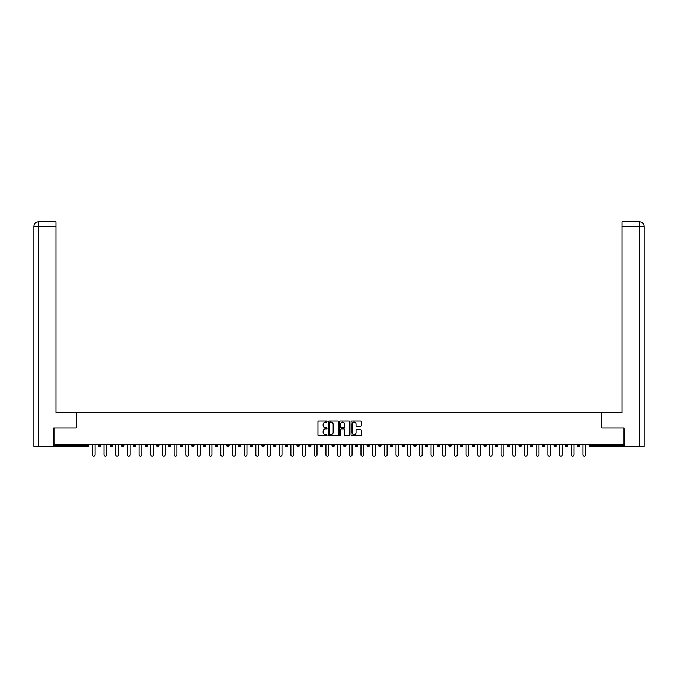 <?xml version="1.0" encoding="UTF-8"?>
<svg xmlns="http://www.w3.org/2000/svg" width="678" height="678" viewBox="0 0 678 678"><rect width="100%" height="100%" fill="white"/><g stroke="black" fill="none" stroke-linecap="round" stroke-linejoin="round"><path stroke-width="1.02" d="M327.025 421.563A0.517 0.517 0 0 0 326.508 421.046L318.694 421.046A0.737 0.737 0 0 0 317.965 421.784L317.965 435.013A0.737 0.737 0 0 0 318.694 435.742L326.508 435.742A0.517 0.517 0 0 0 327.025 435.234A0.517 0.517 0 0 0 326.508 434.717L325.499 434.717A2.348 2.348 0 0 1 323.143 432.361L323.143 431.259A2.348 2.348 0 0 1 325.499 428.911L326.508 428.911A0.517 0.517 0 0 0 327.025 428.394A0.517 0.517 0 0 0 326.508 427.886L325.499 427.886A2.348 2.348 0 0 1 323.143 425.53L323.143 424.428A2.348 2.348 0 0 1 325.499 422.072L326.508 422.072A0.517 0.517 0 0 0 327.025 421.563M360.476 426.225A0.737 0.737 0 0 0 361.213 425.496L361.213 421.784A0.737 0.737 0 0 0 360.476 421.046L351.806 421.046A0.737 0.737 0 0 0 351.068 421.784L351.068 435.013A0.737 0.737 0 0 0 351.806 435.742L360.476 435.742A0.737 0.737 0 0 0 361.213 435.013L361.213 430.53A0.737 0.737 0 0 0 360.476 429.793L356.764 429.793A0.737 0.737 0 0 0 356.035 430.53L356.035 432.75A1.966 1.966 0 0 1 354.069 434.717A1.966 1.966 0 0 1 352.102 432.75L352.102 424.038A1.966 1.966 0 0 1 354.069 422.072A1.966 1.966 0 0 1 356.035 424.038L356.035 425.496A0.737 0.737 0 0 0 356.764 426.225L360.476 426.225M38.502 446.404L33.9 446.404L33.9 226.282L38.502 226.282L38.4 221.791L55.986 221.791L55.986 226.282L38.502 226.282L38.502 446.404L53.74 446.404L53.74 428.055L76.275 428.055L76.275 412.334L601.725 412.334L601.725 428.055L624.031 428.055L624.031 444.454L53.969 444.454L53.969 445.658L87.886 445.658L87.886 444.454M53.969 428.055L53.969 444.454M338.356 421.784A0.737 0.737 0 0 0 337.619 421.046L328.949 421.046A0.737 0.737 0 0 0 328.211 421.784L328.211 435.013A0.737 0.737 0 0 0 328.949 435.742L337.619 435.742A0.737 0.737 0 0 0 338.356 435.013L338.356 421.784M340.381 421.046L349.051 421.046A0.737 0.737 0 0 1 349.789 421.784L349.789 435.013A0.737 0.737 0 0 1 349.051 435.742L345.339 435.742A0.737 0.737 0 0 1 344.602 435.013L344.602 429.649A0.737 0.737 0 0 0 343.865 428.911L341.407 428.911A0.737 0.737 0 0 0 340.67 429.649L340.67 435.234A0.517 0.517 0 0 1 340.161 435.742A0.517 0.517 0 0 1 339.644 435.234L339.644 421.784A0.737 0.737 0 0 1 340.381 421.046M89.004 444.454L89.004 445.658A1.127 1.127 0 0 1 87.886 446.777L53.969 446.777L53.969 445.658M624.031 444.454L624.031 446.777L590.114 446.777A1.127 1.127 0 0 1 588.996 445.658L588.996 444.454M100.683 444.454L100.683 445.658L98.437 445.658A1.127 1.127 0 0 0 99.564 446.777A1.127 1.127 0 0 1 98.437 445.658L98.437 444.454M110.116 445.658A1.127 1.127 0 0 0 111.243 446.777A1.127 1.127 0 0 0 112.362 445.658L112.362 444.454L112.362 445.658L110.116 445.658A1.127 1.127 0 0 0 111.243 446.777A1.127 1.127 0 0 1 110.116 445.658L110.116 444.454M124.049 444.454L124.049 445.658L121.803 445.658A1.127 1.127 0 0 0 122.921 446.777A1.127 1.127 0 0 1 121.803 445.658L121.803 444.454M133.481 444.454L133.481 445.658L133.481 444.454M135.727 444.454L135.727 445.658L135.727 444.454M145.16 444.454L145.16 445.658L145.16 444.454M147.406 444.454L147.406 445.658L147.406 444.454M156.838 444.454L156.838 445.658L156.838 444.454M159.084 444.454L159.084 445.658A1.127 1.127 0 0 1 157.966 446.777A1.127 1.127 0 0 1 156.838 445.658L159.084 445.658A1.127 1.127 0 0 1 157.966 446.777M169.644 446.777A1.127 1.127 0 0 0 170.763 445.658L170.763 444.454L170.763 445.658A1.127 1.127 0 0 1 169.644 446.777A1.127 1.127 0 0 1 168.517 445.658L168.517 444.454M181.323 446.777A1.127 1.127 0 0 0 182.441 445.658L182.441 444.454L182.441 445.658A1.127 1.127 0 0 1 181.323 446.777A1.127 1.127 0 0 1 180.195 445.658L180.195 444.454M191.874 444.454L191.874 445.658L191.874 444.454M194.128 444.454L194.128 445.658L194.128 444.454M205.807 444.454L205.807 445.658A1.127 1.127 0 0 1 204.68 446.777A1.127 1.127 0 0 1 203.561 445.658L203.561 444.454M217.485 444.454L217.485 445.658A1.127 1.127 0 0 1 216.358 446.777A1.127 1.127 0 0 1 215.24 445.658L215.24 444.454M226.918 444.454L226.918 445.658L226.918 444.454M229.164 444.454L229.164 445.658A1.127 1.127 0 0 1 228.037 446.777A1.127 1.127 0 0 1 226.918 445.658L229.164 445.658A1.127 1.127 0 0 1 228.037 446.777M238.597 444.454L238.597 445.658L238.597 444.454M240.843 444.454L240.843 445.658A1.127 1.127 0 0 1 239.724 446.777A1.127 1.127 0 0 1 238.597 445.658A1.127 1.127 0 0 0 239.724 446.777A1.127 1.127 0 0 1 238.597 445.658L240.843 445.658A1.127 1.127 0 0 1 239.724 446.777M252.521 444.454L252.521 445.658A1.127 1.127 0 0 1 251.402 446.777A1.127 1.127 0 0 1 250.275 445.658L250.275 444.454M261.954 444.454L261.954 445.658L261.954 444.454M264.2 444.454L264.2 445.658A1.127 1.127 0 0 1 263.081 446.777A1.127 1.127 0 0 1 261.954 445.658A1.127 1.127 0 0 0 263.081 446.777A1.127 1.127 0 0 1 261.954 445.658L264.2 445.658A1.127 1.127 0 0 1 263.081 446.777M275.887 444.454L275.887 445.658A1.127 1.127 0 0 1 274.76 446.777A1.127 1.127 0 0 1 273.641 445.658L273.641 444.454M285.319 444.454L285.319 445.658L285.319 444.454M287.565 444.454L287.565 445.658L287.565 444.454M299.244 444.454L299.244 445.658A1.127 1.127 0 0 1 298.117 446.777A1.127 1.127 0 0 1 296.998 445.658L296.998 444.454M308.676 444.454L308.676 445.658L308.676 444.454M310.922 444.454L310.922 445.658A1.127 1.127 0 0 1 309.804 446.777A1.127 1.127 0 0 1 308.676 445.658L310.922 445.658A1.127 1.127 0 0 1 309.804 446.777M320.355 444.454L320.355 445.658L320.355 444.454M322.601 444.454L322.601 445.658A1.127 1.127 0 0 1 321.482 446.777A1.127 1.127 0 0 1 320.355 445.658L322.601 445.658A1.127 1.127 0 0 1 321.482 446.777M334.279 444.454L334.279 445.658A1.127 1.127 0 0 1 333.161 446.777A1.127 1.127 0 0 1 332.034 445.658L332.034 444.454M344.839 446.777A1.127 1.127 0 0 0 345.966 445.658L345.966 444.454L345.966 445.658A1.127 1.127 0 0 1 344.839 446.777A1.127 1.127 0 0 1 343.721 445.658L343.721 444.454M355.399 445.658L357.645 445.658A1.127 1.127 0 0 1 356.518 446.777A1.127 1.127 0 0 0 357.645 445.658L357.645 444.454L357.645 445.658A1.127 1.127 0 0 1 356.518 446.777A1.127 1.127 0 0 1 355.399 445.658L355.399 444.454M367.078 444.454L367.078 445.658L367.078 444.454M369.324 444.454L369.324 445.658A1.127 1.127 0 0 1 368.196 446.777A1.127 1.127 0 0 1 367.078 445.658L369.324 445.658A1.127 1.127 0 0 1 368.196 446.777M381.002 444.454L381.002 445.658L378.756 445.658A1.127 1.127 0 0 0 379.883 446.777A1.127 1.127 0 0 1 378.756 445.658L378.756 444.454M390.435 444.454L390.435 445.658L390.435 444.454M392.681 444.454L392.681 445.658A1.127 1.127 0 0 1 391.562 446.777A1.127 1.127 0 0 1 390.435 445.658A1.127 1.127 0 0 0 391.562 446.777A1.127 1.127 0 0 1 390.435 445.658L392.681 445.658A1.127 1.127 0 0 1 391.562 446.777M402.113 445.658A1.127 1.127 0 0 0 403.24 446.777A1.127 1.127 0 0 0 404.359 445.658L404.359 444.454L404.359 445.658L402.113 445.658A1.127 1.127 0 0 0 403.24 446.777A1.127 1.127 0 0 1 402.113 445.658L402.113 444.454M416.046 444.454L416.046 445.658A1.127 1.127 0 0 1 414.919 446.777A1.127 1.127 0 0 1 413.8 445.658L413.8 444.454M425.479 444.454L425.479 445.658L425.479 444.454M427.725 444.454L427.725 445.658A1.127 1.127 0 0 1 426.598 446.777A1.127 1.127 0 0 1 425.479 445.658A1.127 1.127 0 0 0 426.598 446.777A1.127 1.127 0 0 1 425.479 445.658L427.725 445.658A1.127 1.127 0 0 1 426.598 446.777M439.403 444.454L439.403 445.658A1.127 1.127 0 0 1 438.276 446.777A1.127 1.127 0 0 1 437.157 445.658L437.157 444.454M451.082 444.454L451.082 445.658L448.836 445.658A1.127 1.127 0 0 0 449.963 446.777A1.127 1.127 0 0 1 448.836 445.658L448.836 444.454M462.76 444.454L462.76 445.658A1.127 1.127 0 0 1 461.642 446.777A1.127 1.127 0 0 1 460.515 445.658L460.515 444.454M474.439 444.454L474.439 445.658A1.127 1.127 0 0 1 473.32 446.777A1.127 1.127 0 0 1 472.193 445.658L472.193 444.454M486.126 444.454L486.126 445.658L483.872 445.658A1.127 1.127 0 0 0 484.999 446.777A1.127 1.127 0 0 1 483.872 445.658L483.872 444.454M497.805 444.454L497.805 445.658A1.127 1.127 0 0 1 496.677 446.777A1.127 1.127 0 0 1 495.559 445.658L495.559 444.454M509.483 444.454L509.483 445.658L507.237 445.658A1.127 1.127 0 0 0 508.356 446.777A1.127 1.127 0 0 1 507.237 445.658L507.237 444.454M518.916 444.454L518.916 445.658L518.916 444.454M521.162 444.454L521.162 445.658A1.127 1.127 0 0 1 520.034 446.777A1.127 1.127 0 0 1 518.916 445.658L521.162 445.658A1.127 1.127 0 0 1 520.034 446.777M532.84 444.454L532.84 445.658A1.127 1.127 0 0 1 531.721 446.777A1.127 1.127 0 0 1 530.594 445.658L530.594 444.454M544.519 444.454L544.519 445.658A1.127 1.127 0 0 1 543.4 446.777A1.127 1.127 0 0 1 542.273 445.658L542.273 444.454M556.197 444.454L556.197 445.658L553.951 445.658A1.127 1.127 0 0 0 555.079 446.777A1.127 1.127 0 0 1 553.951 445.658L553.951 444.454M567.884 444.454L567.884 445.658A1.127 1.127 0 0 1 566.757 446.777A1.127 1.127 0 0 1 565.638 445.658L565.638 444.454M579.563 444.454L579.563 445.658L577.317 445.658A1.127 1.127 0 0 0 578.436 446.777A1.127 1.127 0 0 1 577.317 445.658L577.317 444.454M99.564 446.777A1.127 1.127 0 0 0 100.683 445.658A1.127 1.127 0 0 1 99.564 446.777A1.127 1.127 0 0 1 98.437 445.658M124.049 445.658A1.127 1.127 0 0 1 122.921 446.777A1.127 1.127 0 0 0 124.049 445.658A1.127 1.127 0 0 1 122.921 446.777A1.127 1.127 0 0 1 121.803 445.658M134.6 446.777A1.127 1.127 0 0 1 133.481 445.658A1.127 1.127 0 0 0 134.6 446.777A1.127 1.127 0 0 0 135.727 445.658A1.127 1.127 0 0 1 134.6 446.777A1.127 1.127 0 0 1 133.481 445.658L135.727 445.658A1.127 1.127 0 0 1 134.6 446.777M146.279 446.777A1.127 1.127 0 0 1 145.16 445.658L147.406 445.658A1.127 1.127 0 0 1 146.279 446.777A1.127 1.127 0 0 0 147.406 445.658A1.127 1.127 0 0 1 146.279 446.777M193.001 446.777A1.127 1.127 0 0 1 191.874 445.658A1.127 1.127 0 0 0 193.001 446.777A1.127 1.127 0 0 0 194.128 445.658A1.127 1.127 0 0 1 193.001 446.777A1.127 1.127 0 0 1 191.874 445.658L194.128 445.658M286.438 446.777A1.127 1.127 0 0 1 285.319 445.658L287.565 445.658A1.127 1.127 0 0 1 286.438 446.777A1.127 1.127 0 0 0 287.565 445.658M381.002 445.658A1.127 1.127 0 0 1 379.883 446.777A1.127 1.127 0 0 0 381.002 445.658A1.127 1.127 0 0 1 379.883 446.777A1.127 1.127 0 0 1 378.756 445.658M451.082 445.658A1.127 1.127 0 0 1 449.963 446.777A1.127 1.127 0 0 0 451.082 445.658A1.127 1.127 0 0 1 449.963 446.777A1.127 1.127 0 0 1 448.836 445.658M486.126 445.658A1.127 1.127 0 0 1 484.999 446.777A1.127 1.127 0 0 0 486.126 445.658A1.127 1.127 0 0 1 484.999 446.777A1.127 1.127 0 0 1 483.872 445.658M508.356 446.777A1.127 1.127 0 0 0 509.483 445.658A1.127 1.127 0 0 1 508.356 446.777A1.127 1.127 0 0 1 507.237 445.658M556.197 445.658A1.127 1.127 0 0 1 555.079 446.777A1.127 1.127 0 0 0 556.197 445.658A1.127 1.127 0 0 1 555.079 446.777A1.127 1.127 0 0 1 553.951 445.658M566.757 446.777A1.127 1.127 0 0 0 567.884 445.658A1.127 1.127 0 0 1 566.757 446.777M578.436 446.777A1.127 1.127 0 0 0 579.563 445.658A1.127 1.127 0 0 1 578.436 446.777A1.127 1.127 0 0 1 577.317 445.658M329.762 422.072A0.517 0.517 0 0 0 329.245 422.589L329.245 434.2A0.517 0.517 0 0 0 329.762 434.717L330.822 434.717A2.348 2.348 0 0 0 333.178 432.361L333.178 424.428A2.348 2.348 0 0 0 330.822 422.072L329.762 422.072M344.602 424.081A1.966 1.966 0 0 0 342.636 422.114A1.966 1.966 0 0 0 340.67 424.081L340.67 427.148A0.737 0.737 0 0 0 341.407 427.886L343.865 427.886A0.737 0.737 0 0 0 344.602 427.148L344.602 424.081M92.335 444.454L92.335 454.828A1.381 1.381 0 0 0 93.725 456.209A1.381 1.381 0 0 0 95.106 454.828L95.106 444.454M104.014 444.454L104.014 454.828A1.381 1.381 0 0 0 105.404 456.209A1.381 1.381 0 0 0 106.785 454.828L106.785 444.454M115.701 444.454L115.701 454.828A1.381 1.381 0 0 0 117.082 456.209A1.381 1.381 0 0 0 118.464 454.828L118.464 444.454M127.379 444.454L127.379 454.828A1.381 1.381 0 0 0 128.761 456.209A1.381 1.381 0 0 0 130.151 454.828L130.151 444.454M139.058 444.454L139.058 454.828A1.381 1.381 0 0 0 140.439 456.209A1.381 1.381 0 0 0 141.829 454.828L141.829 444.454M150.736 444.454L150.736 454.828A1.381 1.381 0 0 0 152.118 456.209A1.381 1.381 0 0 0 153.508 454.828L153.508 444.454M76.199 428.055L76.199 412.707L55.986 412.707L55.986 226.282M33.9 226.282L33.9 401.478L33.9 226.282C34.171 223.554 35.663 222.053 38.383 221.791C35.663 222.062 34.163 223.554 33.9 226.282L33.9 401.478M601.801 428.055L601.801 412.707L622.014 412.707L622.014 221.791L639.6 221.791L622.014 221.791M644.1 446.404L644.1 401.478L644.1 446.404L624.26 446.404L624.031 428.055M639.498 221.791L638.481 221.791L639.498 221.791L639.498 226.282L622.014 226.282M639.498 446.404L639.498 226.282L644.1 226.282L644.1 401.478L644.1 226.282C643.829 223.554 642.337 222.053 639.617 221.791M162.415 444.454L162.415 454.828A1.381 1.381 0 0 0 163.805 456.209A1.381 1.381 0 0 0 165.186 454.828L165.186 444.454M174.093 444.454L174.093 454.828A1.381 1.381 0 0 0 175.483 456.209A1.381 1.381 0 0 0 176.865 454.828L176.865 444.454M185.772 444.454L185.772 454.828A1.381 1.381 0 0 0 187.162 456.209A1.381 1.381 0 0 0 188.543 454.828L188.543 444.454M197.459 444.454L197.459 454.828A1.381 1.381 0 0 0 198.84 456.209A1.381 1.381 0 0 0 200.23 454.828L200.23 444.454M209.138 444.454L209.138 454.828A1.381 1.381 0 0 0 210.519 456.209A1.381 1.381 0 0 0 211.909 454.828L211.909 444.454M220.816 444.454L220.816 454.828A1.381 1.381 0 0 0 222.198 456.209A1.381 1.381 0 0 0 223.587 454.828L223.587 444.454M232.495 444.454L232.495 454.828A1.381 1.381 0 0 0 233.885 456.209A1.381 1.381 0 0 0 235.266 454.828L235.266 444.454M244.173 444.454L244.173 454.828A1.381 1.381 0 0 0 245.563 456.209A1.381 1.381 0 0 0 246.945 454.828L246.945 444.454M255.852 444.454L255.852 454.828A1.381 1.381 0 0 0 257.242 456.209A1.381 1.381 0 0 0 258.623 454.828L258.623 444.454M267.539 444.454L267.539 454.828A1.381 1.381 0 0 0 268.92 456.209A1.381 1.381 0 0 0 270.302 454.828L270.302 444.454M279.217 444.454L279.217 454.828A1.381 1.381 0 0 0 280.599 456.209A1.381 1.381 0 0 0 281.989 454.828L281.989 444.454M290.896 444.454L290.896 454.828A1.381 1.381 0 0 0 292.277 456.209A1.381 1.381 0 0 0 293.667 454.828L293.667 444.454M302.574 444.454L302.574 454.828A1.381 1.381 0 0 0 303.964 456.209A1.381 1.381 0 0 0 305.346 454.828L305.346 444.454M314.253 444.454L314.253 454.828A1.381 1.381 0 0 0 315.643 456.209A1.381 1.381 0 0 0 317.024 454.828L317.024 444.454M325.932 444.454L325.932 454.828A1.381 1.381 0 0 0 327.321 456.209A1.381 1.381 0 0 0 328.703 454.828L328.703 444.454M337.619 444.454L337.619 454.828A1.381 1.381 0 0 0 339 456.209A1.381 1.381 0 0 0 340.381 454.828L340.381 444.454M349.297 444.454L349.297 454.828A1.381 1.381 0 0 0 350.679 456.209A1.381 1.381 0 0 0 352.068 454.828L352.068 444.454M360.976 444.454L360.976 454.828A1.381 1.381 0 0 0 362.357 456.209A1.381 1.381 0 0 0 363.747 454.828L363.747 444.454M372.654 444.454L372.654 454.828A1.381 1.381 0 0 0 374.036 456.209A1.381 1.381 0 0 0 375.426 454.828L375.426 444.454M384.333 444.454L384.333 454.828A1.381 1.381 0 0 0 385.723 456.209A1.381 1.381 0 0 0 387.104 454.828L387.104 444.454M396.011 444.454L396.011 454.828A1.381 1.381 0 0 0 397.401 456.209A1.381 1.381 0 0 0 398.783 454.828L398.783 444.454M407.698 444.454L407.698 454.828A1.381 1.381 0 0 0 409.08 456.209A1.381 1.381 0 0 0 410.461 454.828L410.461 444.454M419.377 444.454L419.377 454.828A1.381 1.381 0 0 0 420.758 456.209A1.381 1.381 0 0 0 422.148 454.828L422.148 444.454M431.055 444.454L431.055 454.828A1.381 1.381 0 0 0 432.437 456.209A1.381 1.381 0 0 0 433.827 454.828L433.827 444.454M442.734 444.454L442.734 454.828A1.381 1.381 0 0 0 444.115 456.209A1.381 1.381 0 0 0 445.505 454.828L445.505 444.454M454.413 444.454L454.413 454.828A1.381 1.381 0 0 0 455.802 456.209A1.381 1.381 0 0 0 457.184 454.828L457.184 444.454M466.091 444.454L466.091 454.828A1.381 1.381 0 0 0 467.481 456.209A1.381 1.381 0 0 0 468.862 454.828L468.862 444.454M477.77 444.454L477.77 454.828A1.381 1.381 0 0 0 479.16 456.209A1.381 1.381 0 0 0 480.541 454.828L480.541 444.454M489.457 444.454L489.457 454.828A1.381 1.381 0 0 0 490.838 456.209A1.381 1.381 0 0 0 492.228 454.828L492.228 444.454M501.135 444.454L501.135 454.828A1.381 1.381 0 0 0 502.517 456.209A1.381 1.381 0 0 0 503.907 454.828L503.907 444.454M512.814 444.454L512.814 454.828A1.381 1.381 0 0 0 514.195 456.209A1.381 1.381 0 0 0 515.585 454.828L515.585 444.454M524.492 444.454L524.492 454.828A1.381 1.381 0 0 0 525.882 456.209A1.381 1.381 0 0 0 527.264 454.828L527.264 444.454M536.171 444.454L536.171 454.828A1.381 1.381 0 0 0 537.561 456.209A1.381 1.381 0 0 0 538.942 454.828L538.942 444.454M547.849 444.454L547.849 454.828A1.381 1.381 0 0 0 549.239 456.209A1.381 1.381 0 0 0 550.621 454.828L550.621 444.454M559.536 444.454L559.536 454.828A1.381 1.381 0 0 0 560.918 456.209A1.381 1.381 0 0 0 562.299 454.828L562.299 444.454M571.215 444.454L571.215 454.828A1.381 1.381 0 0 0 572.596 456.209A1.381 1.381 0 0 0 573.986 454.828L573.986 444.454M582.894 444.454L582.894 454.828A1.381 1.381 0 0 0 584.275 456.209A1.381 1.381 0 0 0 585.665 454.828L585.665 444.454M87.886 446.777L87.886 445.658L89.004 445.658A1.127 1.127 0 0 1 87.886 446.777M590.114 444.454L590.114 445.658L624.031 445.658M588.996 445.658L590.114 445.658L590.114 446.777M111.243 446.777A1.127 1.127 0 0 0 112.362 445.658M170.763 445.658L168.517 445.658M182.441 445.658L180.195 445.658M204.68 446.777A1.127 1.127 0 0 0 205.807 445.658L203.561 445.658M216.358 446.777A1.127 1.127 0 0 0 217.485 445.658L215.24 445.658M251.402 446.777A1.127 1.127 0 0 0 252.521 445.658L250.275 445.658M274.76 446.777A1.127 1.127 0 0 0 275.887 445.658L273.641 445.658M298.117 446.777A1.127 1.127 0 0 0 299.244 445.658L296.998 445.658M333.161 446.777A1.127 1.127 0 0 0 334.279 445.658L332.034 445.658M345.966 445.658L343.721 445.658M403.24 446.777A1.127 1.127 0 0 0 404.359 445.658M414.919 446.777A1.127 1.127 0 0 0 416.046 445.658L413.8 445.658M438.276 446.777A1.127 1.127 0 0 0 439.403 445.658L437.157 445.658M461.642 446.777A1.127 1.127 0 0 0 462.76 445.658L460.515 445.658M473.32 446.777A1.127 1.127 0 0 0 474.439 445.658L472.193 445.658M496.677 446.777A1.127 1.127 0 0 0 497.805 445.658L495.559 445.658M531.721 446.777A1.127 1.127 0 0 0 532.84 445.658L530.594 445.658M543.4 446.777A1.127 1.127 0 0 0 544.519 445.658L542.273 445.658M567.884 445.658L565.638 445.658"/></g></svg>
